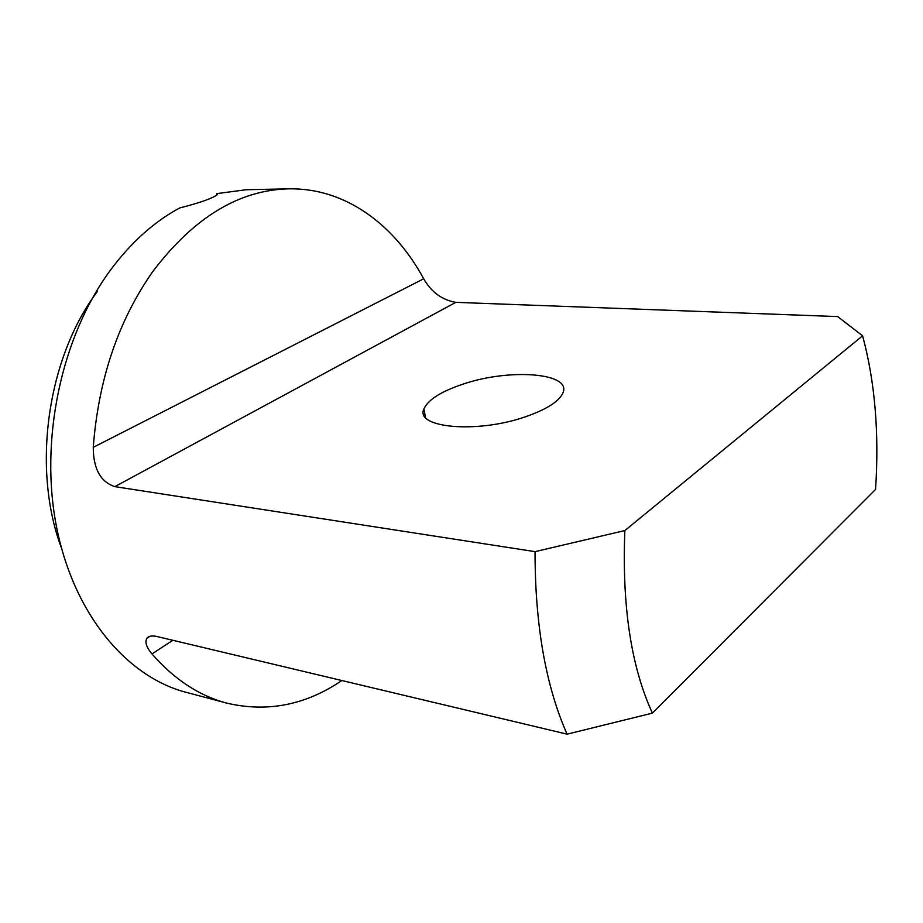 <?xml version="1.0" encoding="UTF-8"?>
<svg xmlns="http://www.w3.org/2000/svg" width="923" height="923" viewBox="0 0 923 923"><rect width="100%" height="100%" fill="white"/><g stroke="black" fill="none" stroke-linecap="round" stroke-linejoin="round"><path stroke-width="1.38" d="M464.107 383.772C510.35 368.254 572.214 372.915 562.88 393.025C558.911 401.643 546.208 409.639 524.783 417.011C476.533 433.718 414.842 427.787 423.888 409.039C427.972 399.659 441.379 391.237 464.107 383.772M652.411 713.133L875.546 489.432C879.296 433.002 874.981 381.787 862.601 335.799L837.669 316.577L455.8 302.352C442.048 299.963 431.341 292.106 423.692 278.792C394.363 224.474 345.167 187.692 288.599 188.846C239.022 190.011 193.772 217.54 152.86 271.454C118.317 320.662 98.461 379.295 93.258 447.343C93.361 468.826 100.549 481.921 114.844 486.64L535.04 551.642C535.052 625.113 545.735 685.951 567.08 734.154L652.411 713.133C631.067 666.718 621.883 605.869 624.848 530.563L535.04 551.642M288.599 188.846L246.326 189.723L216.663 193.634L217.159 194.753C212.405 198.387 199.922 202.795 179.685 207.963C154.106 221.705 130.974 242.495 110.287 270.358C61.218 336.895 39.158 440.721 56.753 528.025C74.371 615.445 127.42 677.02 185.927 692.25L226.781 703.118C199.299 695.896 174.366 679.501 151.983 653.957C146.388 647.242 144.703 642.027 146.907 638.301C148.638 636.005 152.018 635.416 157.037 636.524L567.08 734.154M97.503 291.31C47.269 357.836 31.578 468.33 61.391 547.858M226.781 703.118C267.382 712.614 305.744 705.08 341.845 680.528M624.848 530.563L862.601 335.799M216.663 193.634L216.743 195.18M93.258 447.343L423.692 278.792M114.844 486.64L455.8 302.352M151.983 653.957L172.809 640.285M423.888 409.039L425.549 417.461M146.907 638.301L150.011 636.293"/></g></svg>
